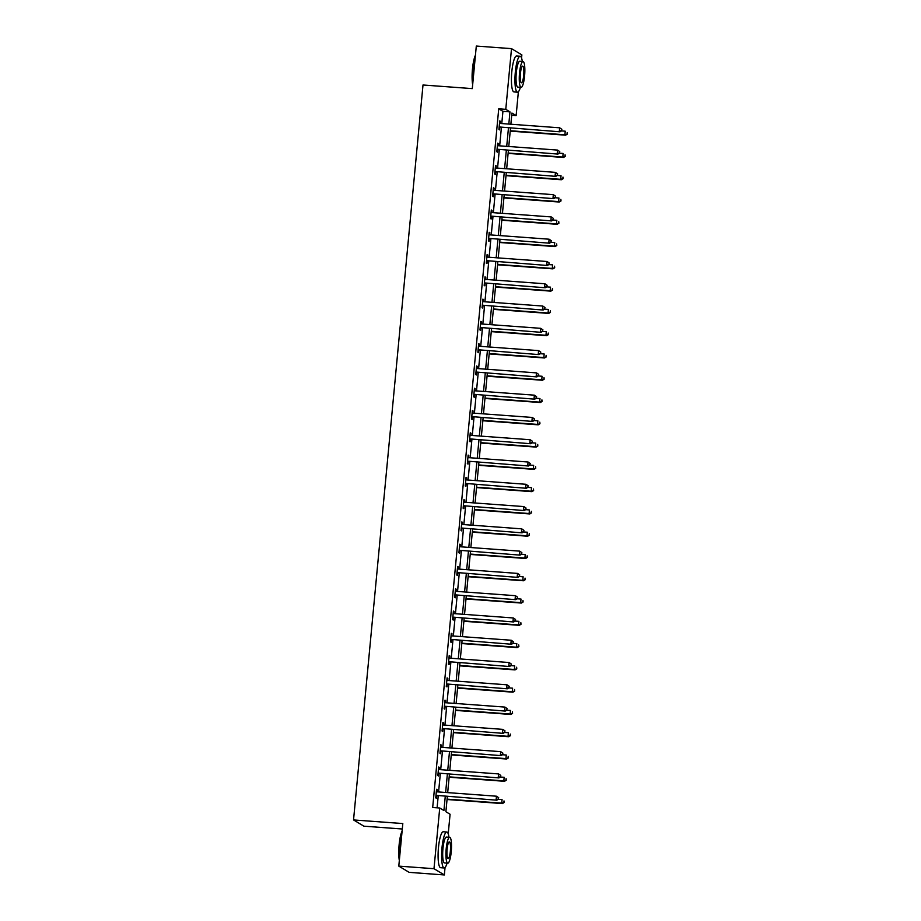 <?xml version="1.0" encoding="UTF-8"?>
<svg xmlns="http://www.w3.org/2000/svg" width="921" height="921" viewBox="0 0 921 921"><rect width="100%" height="100%" fill="white"/><g stroke="black" fill="none" stroke-linecap="round" stroke-linejoin="round"><path stroke-width="1.38" d="M402.304 829.004L363.887 826.183L353.537 819.943L423.004 84.997L472.289 88.612L476.307 46.05L511.512 48.64L521.862 54.88L521.562 58.046M518.373 91.755L516.128 115.574L511.926 113.053L510.867 124.231M511.719 115.252L516.128 115.574M447.318 796.561L445.891 811.723L450.081 814.256L448.228 833.839M445.039 867.547L444.348 874.95L433.987 868.699L439.731 808.005L443.922 810.538L445.257 796.412M433.987 868.699L398.793 866.12L409.143 872.36L444.348 874.95M501.772 123.564L502.935 111.349L498.733 108.816L432.686 807.487L439.731 808.005M437.095 807.809L438.223 795.894M438.592 791.956L440.33 773.617M440.699 769.68L442.437 751.329M442.805 747.392L444.544 729.052M444.912 725.115L446.65 706.775M447.019 702.838L448.757 684.499M449.126 680.561L450.864 662.211M451.232 658.273L452.959 639.934M453.339 635.997L455.066 617.657M455.446 613.72L457.173 595.38M457.553 591.432L459.28 573.092M459.66 569.155L461.386 550.816M461.766 546.878L463.493 528.539M463.862 524.602L465.6 506.251M465.968 502.313L467.707 483.974M468.075 480.037L469.814 461.697M470.182 457.76L471.92 439.421M472.289 435.483L474.027 417.132M474.396 413.195L476.134 394.856M476.502 390.918L478.241 372.579M478.609 368.642L480.348 350.302M480.716 346.354L482.454 328.014M482.823 324.077L484.561 305.737M484.93 301.8L486.656 283.461M487.036 279.524L488.763 261.184M489.143 257.235L490.87 238.896M491.25 234.959L492.977 216.619M493.357 212.682L495.084 194.343M495.463 190.405L497.19 172.054M497.559 168.117L499.297 149.778M499.666 145.84L501.404 127.501M499.516 123.207L499.712 123.31A1.439 1.405 -58.9 0 0 500.23 123.449L500.437 121.319L499.735 120.893L498.929 129.458L499.631 129.884L499.85 127.57M497.409 145.483L497.605 145.587A1.439 1.405 -58.9 0 0 498.123 145.725L498.33 143.595L497.628 143.169L496.822 151.746L497.524 152.161L497.743 149.858M495.302 167.76L495.51 167.864A1.439 1.405 -58.9 0 0 496.016 168.002L496.223 165.872L495.521 165.458L494.715 174.023L495.417 174.449L495.636 172.135M493.921 190.29L494.117 188.16L493.414 187.734L492.608 196.3L493.311 196.726L493.529 194.412M491.089 212.325L491.296 212.429A1.439 1.405 -58.9 0 0 491.802 212.567L492.01 210.437L491.307 210.011L490.502 218.588L491.204 219.002L491.423 216.688M488.982 234.602L489.189 234.705A1.439 1.405 -58.9 0 0 489.707 234.843L489.903 232.714L489.201 232.288L488.395 240.865L489.097 241.279L489.316 238.976M486.887 256.89L487.082 256.982A1.439 1.405 -58.9 0 0 487.6 257.132L487.796 254.99L487.105 254.576L486.288 263.141L486.99 263.567L487.209 261.253M484.78 279.167L484.976 279.259A1.439 1.405 -58.9 0 0 485.494 279.408L485.689 277.279L484.999 276.853L484.181 285.418L484.883 285.844L485.102 283.53M482.673 301.443L482.869 301.547A1.439 1.405 -58.9 0 0 483.387 301.685L483.583 299.555L482.892 299.129L482.074 307.706L482.777 308.121L482.995 305.807M480.566 323.72L480.762 323.824A1.439 1.405 -58.9 0 0 481.28 323.962L481.476 321.832L480.785 321.417L479.968 329.983L480.67 330.409L480.889 328.095M478.46 346.008L478.655 346.1A1.439 1.405 -58.9 0 0 479.173 346.25L479.381 344.12L478.678 343.694L477.861 352.259L478.563 352.685L478.782 350.371M476.353 368.285L476.548 368.388A1.439 1.405 -58.9 0 0 477.066 368.527L477.274 366.397L476.571 365.971L475.754 374.536L476.456 374.962L476.675 372.648M474.246 390.562L474.442 390.665A1.439 1.405 -58.9 0 0 474.96 390.803L475.167 388.674L474.465 388.248L473.659 396.824L474.35 397.239L474.568 394.936M472.139 412.838L472.335 412.942A1.439 1.405 -58.9 0 0 472.853 413.08L473.06 410.95L472.358 410.536L471.552 419.101L472.243 419.527L472.461 417.213M470.032 435.126L470.228 435.219A1.439 1.405 -58.9 0 0 470.746 435.368L470.953 433.238L470.251 432.812L469.445 441.378L470.136 441.804L470.355 439.49M467.926 457.403L468.121 457.507A1.439 1.405 -58.9 0 0 468.639 457.645L468.847 455.515L468.144 455.089L467.338 463.666L468.029 464.08L468.248 461.766M465.819 479.68L466.014 479.783A1.439 1.405 -58.9 0 0 466.533 479.922L466.74 477.792L466.038 477.366L465.232 485.943L465.934 486.357L466.153 484.055M463.712 501.968L463.908 502.06A1.439 1.405 -58.9 0 0 464.426 502.21L464.633 500.068L463.931 499.654L463.125 508.219L463.827 508.645L464.046 506.331M461.605 524.245L461.812 524.337A1.439 1.405 -58.9 0 0 462.319 524.486L462.526 522.357L461.824 521.931L461.018 530.496L461.72 530.922L461.939 528.608M459.498 546.521L459.706 546.625A1.439 1.405 -58.9 0 0 460.212 546.763L460.419 544.633L459.717 544.207L458.911 552.784L459.614 553.199L459.832 550.885M458.117 569.04L458.313 566.91L457.61 566.496L456.804 575.061L457.507 575.487L457.725 573.173M455.285 591.086L455.492 591.178A1.439 1.405 -58.9 0 0 456.01 591.328L456.206 589.198L455.504 588.772L454.698 597.338L455.4 597.764L455.619 595.45M453.19 613.363L453.385 613.467A1.439 1.405 -58.9 0 0 453.903 613.605L454.099 611.475L453.408 611.049L452.591 619.614L453.293 620.04L453.512 617.726M451.083 635.64L451.278 635.743A1.439 1.405 -58.9 0 0 451.797 635.881L451.992 633.752L451.302 633.326L450.484 641.902L451.186 642.317L451.405 640.014M448.976 657.916L449.172 658.02A1.439 1.405 -58.9 0 0 449.69 658.158L449.885 656.028L449.195 655.614L448.377 664.179L449.08 664.605L449.298 662.291M446.869 680.205L447.065 680.297A1.439 1.405 -58.9 0 0 447.583 680.446L447.779 678.317L447.088 677.891L446.271 686.456L446.973 686.882L447.192 684.568M444.762 702.481L444.958 702.585A1.439 1.405 -58.9 0 0 445.476 702.723L445.683 700.593L444.981 700.167L444.164 708.744L444.866 709.158L445.085 706.844M442.656 724.758L442.851 724.862A1.439 1.405 -58.9 0 0 443.369 725L443.577 722.87L442.874 722.444L442.057 731.021L442.759 731.435L442.978 729.133M440.549 747.046L440.745 747.138A1.439 1.405 -58.9 0 0 441.263 747.288L441.47 745.147L440.768 744.732L439.962 753.297L440.652 753.723L440.871 751.409M438.442 769.323L438.638 769.415A1.439 1.405 -58.9 0 0 439.156 769.565L439.363 767.435L438.661 767.009L437.855 775.574L438.546 776L438.764 773.686M436.335 791.6L436.531 791.703A1.439 1.405 -58.9 0 0 437.049 791.841L437.256 789.711L436.554 789.285L435.748 797.862L436.439 798.277L436.658 795.963M398.793 866.12L402.811 823.558L353.537 819.943M498.733 108.816L505.779 109.334L511.512 48.64M508.818 124.082L509.969 111.867L505.779 109.334M445.637 792.474L447.364 774.135M447.744 770.198L449.471 751.847M449.851 747.91L451.578 729.57M451.958 725.633L453.685 707.293M454.053 703.356L455.791 685.017M456.16 681.068L457.898 662.729M458.267 658.791L460.005 640.452M460.373 636.515L462.112 618.175M462.48 614.238L464.219 595.887M464.587 591.95L466.325 573.61M466.694 569.673L468.432 551.334M468.801 547.396L470.539 529.057M470.907 525.12L472.646 506.769M473.014 502.831L474.752 484.492M475.121 480.555L476.848 462.215M477.228 458.278L478.955 439.939M479.334 435.99L481.061 417.65M481.441 413.713L483.168 395.374M483.548 391.437L485.275 373.097M485.655 369.16L487.382 350.809M487.75 346.872L489.488 328.532M489.857 324.595L491.595 306.256M491.964 302.318L493.702 283.979M494.07 280.042L495.809 261.691M496.177 257.753L497.916 239.414M498.284 235.477L500.022 217.137M500.391 213.2L502.129 194.861M502.498 190.912L504.236 172.572M504.604 168.635L506.343 150.296M506.711 146.358L508.45 128.019M510.499 128.169L508.772 146.508M508.392 150.445L506.665 168.785M506.285 172.722L504.558 191.073M504.178 195.01L502.452 213.35M502.072 217.287L500.345 235.626M499.965 239.564L498.238 257.903M497.858 261.852L496.131 280.191M495.763 284.129L494.024 302.468M493.656 306.405L491.918 324.745M491.549 328.682L489.811 347.021M489.442 350.97L487.704 369.309M487.336 373.247L485.597 391.586M485.229 395.523L483.49 413.863M483.122 417.8L481.384 436.151M481.015 440.088L479.277 458.428M478.908 462.365L477.17 480.704M476.802 484.642L475.075 502.981M474.695 506.93L472.968 525.269M472.588 529.207L470.861 547.546M470.481 551.483L468.754 569.823M468.375 573.76L466.648 592.099M466.268 596.048L464.541 614.388M464.161 618.325L462.434 636.664M462.066 640.602L460.327 658.941M459.959 662.878L458.221 681.229M457.852 685.166L456.114 703.506M455.745 707.443L454.007 725.783M453.639 729.72L451.9 748.059M451.532 752.008L449.793 770.347M449.425 774.285L447.687 792.624M502.935 111.349L509.969 111.867M499.7 121.261L500.437 121.319M497.593 143.538L498.33 143.595M495.486 165.826L496.223 165.872M493.38 188.103L494.117 188.16M491.273 210.379L492.01 210.437M489.166 232.656L489.903 232.714M487.059 254.944L487.796 254.99M484.964 277.221L485.689 277.279M482.857 299.498L483.583 299.555M480.75 321.786L481.476 321.832M478.644 344.063L479.381 344.12M476.537 366.339L477.274 366.397M474.43 388.616L475.167 388.674M472.323 410.904L473.06 410.95M470.217 433.181L470.953 433.238M468.11 455.458L468.847 455.515M466.003 477.734L466.74 477.792M463.896 500.022L464.633 500.068M461.789 522.299L462.526 522.357M459.683 544.576L460.419 544.633M457.576 566.864L458.313 566.91M455.469 589.141L456.206 589.198M453.362 611.417L454.099 611.475M451.267 633.694L451.992 633.752M449.16 655.982L449.885 656.028M447.053 678.259L447.779 678.317M444.947 700.536L445.683 700.593M442.84 722.812L443.577 722.87M440.733 745.101L441.47 745.147M438.626 767.377L439.363 767.435M436.519 789.654L437.256 789.711M499.896 127.017L560.014 131.807L499.896 127.017A1.439 1.405 -58.9 0 0 499.355 127.086L499.147 127.156M561.453 130.575L559.312 131.381L559.646 127.812L561.868 129.308L561.453 130.575L561.868 129.308M500.23 123.449L559.646 127.812L561.591 129.147M500.598 127.443A1.439 1.405 -58.9 0 0 500.057 127.501L499.078 127.823M560.014 131.807L561.729 130.736M510.222 131.116L565.609 135.18L564.907 134.754L565.241 131.185L561.453 130.909M510.257 130.747L564.907 134.754L567.324 134.121L567.186 132.52L567.048 133.948M567.324 134.121L565.609 135.18M472.657 84.686A17.591 3.569 -85.8 0 1 472.461 68.994A17.591 3.569 -85.8 0 1 475.443 55.225M475.374 55.974A18.029 3.661 94.2 0 0 472.795 68.971A18.029 3.661 94.2 0 0 472.772 83.512M522.299 61.454A18.029 3.661 94.2 0 0 520.135 56.227A18.029 3.661 94.2 0 0 515.323 72.091A18.029 3.661 94.2 0 0 517.498 92.181A18.029 3.661 94.2 0 0 520.4 87.334M520.135 56.227L516.623 55.974A18.029 3.661 94.2 0 0 511.8 71.838A18.029 3.661 94.2 0 0 513.976 91.916L517.498 92.181M521.102 87.38L517.867 87.15A12.975 2.636 -85.8 0 1 516.301 72.69A12.975 2.636 -85.8 0 1 519.766 61.258L523.013 61.5A12.975 2.636 94.2 0 0 519.536 72.92A12.975 2.636 94.2 0 0 521.102 87.38A12.975 2.636 94.2 0 0 524.579 75.959A12.975 2.636 94.2 0 0 523.013 61.5M520.434 73.461A8.358 1.704 94.2 0 0 521.447 82.786A8.358 1.704 94.2 0 0 523.681 75.418A8.358 1.704 94.2 0 0 522.668 66.105A8.358 1.704 94.2 0 0 520.434 73.461M399.323 860.479A17.591 3.569 -85.8 0 1 399.127 844.787A17.591 3.569 -85.8 0 1 402.109 831.018M402.04 831.767A18.029 3.661 94.2 0 0 399.461 844.764A18.029 3.661 94.2 0 0 399.438 859.305M448.964 837.247A18.029 3.661 94.2 0 0 446.8 832.02A18.029 3.661 94.2 0 0 441.988 847.884A18.029 3.661 94.2 0 0 444.164 867.973A18.029 3.661 94.2 0 0 447.065 863.127M446.8 832.02L443.289 831.767A18.029 3.661 94.2 0 0 438.465 847.631A18.029 3.661 94.2 0 0 440.641 867.72L444.164 867.973M447.767 863.184L444.532 862.942A12.975 2.636 -85.8 0 1 442.966 848.483A12.975 2.636 -85.8 0 1 446.432 837.062L449.678 837.293A12.975 2.636 94.2 0 0 446.201 848.713A12.975 2.636 94.2 0 0 447.767 863.184A12.975 2.636 94.2 0 0 451.244 851.752A12.975 2.636 94.2 0 0 449.678 837.293M447.099 849.254A8.358 1.704 94.2 0 0 448.113 858.579A8.358 1.704 94.2 0 0 450.346 851.211A8.358 1.704 94.2 0 0 449.333 841.898A8.358 1.704 94.2 0 0 447.099 849.254M497.789 149.294L557.907 154.083L497.789 149.294A1.439 1.405 -58.9 0 0 497.248 149.363L497.041 149.432M559.346 152.851L557.205 153.657L557.539 150.088L559.761 151.597L559.346 152.851L559.761 151.597M498.123 145.725L557.539 150.088L559.484 151.424M498.491 149.72A1.439 1.405 -58.9 0 0 497.95 149.789L496.972 150.1M557.907 154.083L559.623 153.024M495.682 171.582L555.8 176.36L495.682 171.582A1.439 1.405 -58.9 0 0 495.153 171.64L494.934 171.709M557.24 175.128L555.098 175.946L555.432 172.365L557.654 173.873L557.24 175.128L557.654 173.873M496.016 168.002L555.432 172.365L557.378 173.701M496.384 171.997A1.439 1.405 -58.9 0 0 495.843 172.066L494.865 172.377M555.8 176.36L557.516 175.301M508.116 153.393L563.502 157.456L562.8 157.042L563.134 153.462L559.358 153.185M508.15 153.024L562.8 157.042L565.218 156.397L565.08 154.797L564.941 156.225M565.218 156.397L563.502 157.456M506.009 175.669L561.396 179.745L560.693 179.319L561.039 175.75L557.251 175.474M506.043 175.301L560.693 179.319L563.122 178.674L562.973 177.074L562.835 178.501M563.122 178.674L561.396 179.745M493.575 193.859L553.694 198.648L493.575 193.859A1.439 1.405 -58.9 0 0 493.046 193.917L492.827 193.986M555.133 197.405L552.991 198.222L553.325 194.653L555.547 196.15L555.133 197.405L555.547 196.15M493.196 190.048L493.403 190.14A1.439 1.405 -58.9 0 0 493.909 190.29L553.325 194.653L555.271 195.977M494.278 194.285A1.439 1.405 -58.9 0 0 493.737 194.343L492.758 194.653M553.694 198.648L555.409 197.578M491.469 216.136L551.587 220.925L491.469 216.136A1.439 1.405 -58.9 0 0 490.939 216.205L490.72 216.274M553.026 219.693L550.885 220.499L551.23 216.93L553.44 218.427L553.026 219.693L553.44 218.427M491.802 212.567L551.23 216.93L553.164 218.265M492.171 216.562A1.439 1.405 -58.9 0 0 491.63 216.619L490.663 216.942M551.587 220.925L553.314 219.854M489.362 238.412L549.48 243.202L489.362 238.412A1.439 1.405 -58.9 0 0 488.832 238.481L488.614 238.551M550.919 241.97L548.778 242.776L549.123 239.207L551.334 240.715L550.919 241.97L551.334 240.715M489.707 234.843L549.123 239.207L551.057 240.542M490.064 238.838A1.439 1.405 -58.9 0 0 489.523 238.907L488.556 239.218M549.48 243.202L551.207 242.142M503.902 197.957L559.289 202.021L558.587 201.595L558.932 198.027L555.144 197.75M503.937 197.589L558.587 201.595L561.016 200.951L560.866 199.362L560.728 200.79M561.016 200.951L559.289 202.021M501.795 220.234L557.182 224.298L556.48 223.872L556.825 220.303L553.037 220.027M501.83 219.866L556.48 223.872L558.909 223.239L558.759 221.639L558.621 223.066M558.909 223.239L557.182 224.298M499.689 242.511L555.075 246.575L554.373 246.16L554.718 242.591L550.931 242.304M499.723 242.142L554.373 246.16L556.802 245.516L556.652 243.915L556.514 245.343M556.802 245.516L555.075 246.575M487.255 260.701L547.373 265.478L487.255 260.701A1.439 1.405 -58.9 0 0 486.725 260.758L486.507 260.827M548.812 264.246L546.671 265.064L547.016 261.495L549.227 262.992L548.812 264.246L549.227 262.992M487.6 257.132L547.016 261.495L548.951 262.819M487.957 261.115A1.439 1.405 -58.9 0 0 487.428 261.184L486.449 261.495M547.373 265.478L549.1 264.419M497.582 264.788L552.968 268.863L552.266 268.437L552.612 264.868L548.824 264.592M497.616 264.419L552.266 268.437L554.695 267.792L554.546 266.204L554.407 267.631M554.695 267.792L552.968 268.863M485.148 282.977L545.267 287.766L485.148 282.977A1.439 1.405 -58.9 0 0 484.619 283.046L484.4 283.115M546.706 286.535L544.564 287.34L544.91 283.772L547.12 285.268L546.706 286.535L547.12 285.268M485.494 279.408L544.91 283.772L546.844 285.107M485.851 283.403A1.439 1.405 -58.9 0 0 485.321 283.461L484.342 283.783M545.267 287.766L546.993 286.696M495.475 287.076L550.862 291.14L550.159 290.714L550.505 287.145L546.717 286.868M495.51 286.707L550.159 290.714L552.588 290.08L552.439 288.48L552.312 289.908M552.588 290.08L550.862 291.14M483.041 305.254L543.16 310.043L483.041 305.254A1.439 1.405 -58.9 0 0 482.512 305.323L482.293 305.392M544.599 308.811L542.457 309.617L542.803 306.048L545.025 307.545L544.599 308.811L545.025 307.545M483.387 301.685L542.803 306.048L544.737 307.384M483.744 305.68A1.439 1.405 -58.9 0 0 483.214 305.737L482.236 306.06M543.16 310.043L544.887 308.984M493.368 309.352L548.755 313.416L548.064 312.99L548.398 309.421L544.61 309.145M493.403 308.984L548.064 312.99L550.482 312.357L550.332 310.757L550.205 312.184M550.482 312.357L548.755 313.416M480.935 327.531L541.053 332.32L480.935 327.531A1.439 1.405 -58.9 0 0 480.405 327.6L480.186 327.669M542.504 331.088L540.362 331.894L540.696 328.325L542.918 329.833L542.504 331.088L542.918 329.833M481.28 323.962L540.696 328.325L542.63 329.66M481.637 327.957A1.439 1.405 -58.9 0 0 481.107 328.026L480.129 328.337M541.053 332.32L542.78 331.261M491.261 331.629L546.648 335.693L545.957 335.279L546.291 331.71L542.504 331.422M491.307 331.261L545.957 335.279L548.375 334.634L548.225 333.034L548.099 334.461M548.375 334.634L546.648 335.693M478.839 349.819L538.946 354.597L478.839 349.819A1.439 1.405 -58.9 0 0 478.298 349.876L478.08 349.945M540.397 353.365L538.255 354.182L538.589 350.613L540.811 352.11L540.397 353.365L540.811 352.11M479.173 346.25L538.589 350.613L540.523 351.937M479.53 350.233A1.439 1.405 -58.9 0 0 479.001 350.302L478.022 350.613M538.946 354.597L540.673 353.537M489.166 353.906L544.541 357.981L543.851 357.555L544.184 353.986L540.397 353.71M489.201 353.537L543.851 357.555L546.268 356.911L546.118 355.322L545.992 356.749M546.268 356.911L544.541 357.981M476.733 372.096L536.839 376.885L476.733 372.096A1.439 1.405 -58.9 0 0 476.192 372.165L475.973 372.234M538.29 375.653L536.149 376.459L536.483 372.89L538.704 374.387L538.29 375.653L538.704 374.387M477.066 368.527L536.483 372.89L538.417 374.225M477.423 372.521A1.439 1.405 -58.9 0 0 476.894 372.579L475.915 372.901M536.839 376.885L538.566 375.814M487.059 376.194L542.446 380.258L541.744 379.832L542.078 376.263L538.29 375.987M487.094 375.826L541.744 379.832L544.161 379.199L544.012 377.598L543.885 379.026M544.161 379.199L542.446 380.258M474.626 394.372L534.733 399.161L474.626 394.372A1.439 1.405 -58.9 0 0 474.085 394.441L473.878 394.51M536.183 397.93L534.042 398.735L534.376 395.167L536.598 396.675L536.183 397.93L536.598 396.675M474.96 390.803L534.376 395.167L536.31 396.502M475.317 394.798A1.439 1.405 -58.9 0 0 474.787 394.867L473.808 395.178M534.733 399.161L536.459 398.102M484.953 398.471L540.339 402.535L539.637 402.12L539.971 398.54L536.183 398.263M484.987 398.102L539.637 402.12L542.055 401.475L541.916 399.875L541.778 401.303M542.055 401.475L540.339 402.535M472.519 416.66L532.637 421.438L472.519 416.66A1.439 1.405 -58.9 0 0 471.978 416.718L471.771 416.787M534.076 420.206L531.935 421.024L532.269 417.443L534.491 418.951L534.076 420.206L534.491 418.951M472.853 413.08L532.269 417.443L534.215 418.779M473.21 417.075A1.439 1.405 -58.9 0 0 472.68 417.144L471.702 417.455M532.637 421.438L534.353 420.379M482.846 420.747L538.232 424.823L537.53 424.397L537.864 420.828L534.076 420.552M482.88 420.379L537.53 424.397L539.948 423.752L539.81 422.152L539.671 423.579M539.948 423.752L538.232 424.823M470.412 438.937L530.531 443.715L470.412 438.937A1.439 1.405 -58.9 0 0 469.871 438.995L469.664 439.064M531.97 442.483L529.828 443.3L530.162 439.731L532.384 441.228L531.97 442.483L532.384 441.228M470.746 435.368L530.162 439.731L532.108 441.055M471.115 439.363A1.439 1.405 -58.9 0 0 470.573 439.421L469.595 439.731M530.531 443.715L532.246 442.656M480.739 443.036L536.126 447.099L535.423 446.673L535.757 443.105L531.97 442.828M480.774 442.667L535.423 446.673L537.841 446.029L537.703 444.44L537.565 445.868M537.841 446.029L536.126 447.099M468.305 461.214L528.424 466.003L468.305 461.214A1.439 1.405 -58.9 0 0 467.764 461.283L467.557 461.352M529.863 464.771L527.721 465.577L528.055 462.008L530.277 463.505L529.863 464.771L530.277 463.505M468.639 457.645L528.055 462.008L530.001 463.344M469.008 461.64A1.439 1.405 -58.9 0 0 468.467 461.697L467.488 462.02M528.424 466.003L530.139 464.932M478.632 465.312L534.019 469.376L533.317 468.95L533.65 465.381L529.863 465.105M478.667 464.944L533.317 468.95L535.734 468.317L535.596 466.717L535.458 468.144M535.734 468.317L534.019 469.376M466.199 483.49L526.317 488.28L466.199 483.49A1.439 1.405 -58.9 0 0 465.658 483.56L465.45 483.629M527.756 487.048L525.615 487.854L525.949 484.285L528.17 485.793L527.756 487.048L528.17 485.793M466.533 479.922L525.949 484.285L527.894 485.62M466.901 483.916A1.439 1.405 -58.9 0 0 466.36 483.986L465.381 484.296M526.317 488.28L528.032 487.221M476.525 487.589L531.912 491.653L531.21 491.238L531.544 487.67L527.756 487.382M476.56 487.221L531.21 491.238L533.627 490.594L533.489 488.993L533.351 490.421M533.627 490.594L531.912 491.653M464.092 505.779L524.21 510.556L464.092 505.779A1.439 1.405 -58.9 0 0 463.551 505.836L463.344 505.905M525.649 509.325L523.508 510.142L523.842 506.573L526.064 508.07L525.649 509.325L526.064 508.07M464.426 502.21L523.842 506.573L525.787 507.897M464.794 506.193A1.439 1.405 -58.9 0 0 464.253 506.262L463.275 506.573M524.21 510.556L525.926 509.497M474.419 509.866L529.805 513.941L529.103 513.515L529.437 509.946L525.661 509.67M474.453 509.497L529.103 513.515L531.521 512.87L531.382 511.282L531.244 512.709M531.521 512.87L529.805 513.941M461.985 528.055L522.103 532.845L461.985 528.055A1.439 1.405 -58.9 0 0 461.456 528.124L461.237 528.194M523.542 531.613L521.401 532.419L521.735 528.85L523.957 530.346L523.542 531.613L523.957 530.346M462.319 524.486L521.735 528.85L523.681 530.185M462.687 528.481A1.439 1.405 -58.9 0 0 462.146 528.539L461.168 528.861M522.103 532.845L523.819 531.774M472.312 532.154L527.698 536.218L526.996 535.792L527.342 532.223L523.554 531.947M472.346 531.785L526.996 535.792L529.425 535.159L529.276 533.558L529.138 534.986M529.425 535.159L527.698 536.218M459.878 550.332L519.997 555.121L459.878 550.332A1.439 1.405 -58.9 0 0 459.349 550.401L459.13 550.47M521.436 553.889L519.294 554.695L519.628 551.126L521.85 552.623L521.436 553.889L521.85 552.623M460.212 546.763L519.628 551.126L521.574 552.462M460.581 550.758A1.439 1.405 -58.9 0 0 460.04 550.816L459.061 551.138M519.997 555.121L521.712 554.051M470.205 554.43L525.592 558.494L524.889 558.068L525.235 554.5L521.447 554.223M470.24 554.062L524.889 558.068L527.319 557.435L527.169 555.835L527.031 557.263M527.319 557.435L525.592 558.494M457.772 572.609L517.89 577.398L457.772 572.609A1.439 1.405 -58.9 0 0 457.242 572.678L457.023 572.747M519.329 576.166L517.188 576.972L517.533 573.403L519.743 574.911L519.329 576.166L519.743 574.911M457.392 568.798L457.599 568.902A1.439 1.405 -58.9 0 0 458.105 569.04L517.533 573.403L519.467 574.739M458.474 573.035A1.439 1.405 -58.9 0 0 457.933 573.104L456.966 573.415M517.89 577.398L519.617 576.339M468.098 576.707L523.485 580.771L522.783 580.357L523.128 576.788L519.34 576.5M468.133 576.339L522.783 580.357L525.212 579.712L525.062 578.112L524.924 579.539M525.212 579.712L523.485 580.771M455.665 594.897L515.783 599.675L455.665 594.897A1.439 1.405 -58.9 0 0 455.135 594.954L454.916 595.024M517.222 598.443L515.081 599.26L515.426 595.691L517.637 597.188L517.222 598.443L517.637 597.188M456.01 591.328L515.426 595.691L517.36 597.015M456.367 595.311A1.439 1.405 -58.9 0 0 455.826 595.38L454.859 595.691M515.783 599.675L517.51 598.615M465.991 598.984L521.378 603.059L520.676 602.633L521.021 599.064L517.234 598.788M466.026 598.615L520.676 602.633L523.105 601.989L522.955 600.4L522.817 601.827M523.105 601.989L521.378 603.059M453.558 617.174L513.676 621.963L453.558 617.174A1.439 1.405 -58.9 0 0 453.028 617.243L452.81 617.312M515.115 620.731L512.974 621.537L513.319 617.968L515.53 619.465L515.115 620.731L515.53 619.465M453.903 613.605L513.319 617.968L515.253 619.303M454.26 617.6A1.439 1.405 -58.9 0 0 453.731 617.657L452.752 617.979M513.676 621.963L515.403 620.892M463.885 621.272L519.271 625.336L518.569 624.91L518.914 621.341L515.127 621.065M463.919 620.904L518.569 624.91L520.998 624.277L520.849 622.677L520.71 624.104M520.998 624.277L519.271 625.336M451.451 639.45L511.569 644.24L451.451 639.45A1.439 1.405 -58.9 0 0 450.922 639.519L450.703 639.588M513.009 643.008L510.867 643.814L511.213 640.245L513.423 641.753L513.009 643.008L513.423 641.753M451.797 635.881L511.213 640.245L513.147 641.58M452.153 639.876A1.439 1.405 -58.9 0 0 451.624 639.945L450.645 640.256M511.569 644.24L513.296 643.18M461.778 643.549L517.165 647.613L516.474 647.198L516.808 643.618L513.02 643.342M461.812 643.18L516.474 647.198L518.891 646.554L518.742 644.953L518.615 646.381M518.891 646.554L517.165 647.613M449.344 661.739L509.463 666.516L449.344 661.739A1.439 1.405 -58.9 0 0 448.815 661.796L448.596 661.865M510.902 665.284L508.76 666.102L509.106 662.521L511.328 664.029L510.902 665.284L511.328 664.029M449.69 658.158L509.106 662.521L511.04 663.857M450.047 662.153A1.439 1.405 -58.9 0 0 449.517 662.222L448.539 662.533M509.463 666.516L511.19 665.457M459.671 665.825L515.058 669.901L514.367 669.475L514.701 665.906L510.913 665.63M459.706 665.457L514.367 669.475L516.785 668.83L516.635 667.23L516.508 668.658M516.785 668.83L515.058 669.901M447.238 684.015L507.356 688.793L447.238 684.015A1.439 1.405 -58.9 0 0 446.708 684.073L446.489 684.142M508.806 687.561L506.665 688.378L506.999 684.81L509.221 686.306L508.806 687.561L509.221 686.306M447.583 680.446L506.999 684.81L508.933 686.133M447.94 684.441A1.439 1.405 -58.9 0 0 447.41 684.499L446.432 684.81M507.356 688.793L509.083 687.734M457.576 688.114L512.951 692.178L512.26 691.752L512.594 688.183L508.806 687.906M457.61 687.745L512.26 691.752L514.678 691.107L514.528 689.518L514.402 690.946M514.678 691.107L512.951 692.178M445.142 706.292L505.249 711.081L445.142 706.292A1.439 1.405 -58.9 0 0 444.601 706.361L444.383 706.43M506.7 709.849L504.558 710.655L504.892 707.086L507.114 708.583L506.7 709.849L507.114 708.583M445.476 702.723L504.892 707.086L506.826 708.422M445.833 706.718A1.439 1.405 -58.9 0 0 445.304 706.775L444.325 707.098M505.249 711.081L506.976 710.01M455.469 710.39L510.844 714.454L510.153 714.028L510.487 710.459L506.7 710.183M455.504 710.022L510.153 714.028L512.571 713.395L512.421 711.795L512.295 713.222M512.571 713.395L510.844 714.454M443.036 728.569L503.142 733.358L443.036 728.569A1.439 1.405 -58.9 0 0 442.494 728.638L442.276 728.707M504.593 732.126L502.452 732.932L502.785 729.363L505.007 730.871L504.593 732.126L505.007 730.871M443.369 725L502.785 729.363L504.72 730.698M443.726 728.995A1.439 1.405 -58.9 0 0 443.197 729.064L442.218 729.374M503.142 733.358L504.869 732.299M453.362 732.667L508.749 736.731L508.047 736.316L508.38 732.748L504.593 732.46M453.397 732.299L508.047 736.316L510.464 735.672L510.315 734.072L510.188 735.499M510.464 735.672L508.749 736.731M440.929 750.857L501.036 755.634L440.929 750.857A1.439 1.405 -58.9 0 0 440.388 750.914L440.18 750.983M502.486 754.403L500.345 755.22L500.679 751.651L502.901 753.148L502.486 754.403L502.901 753.148M441.263 747.288L500.679 751.651L502.613 752.975M441.62 751.271A1.439 1.405 -58.9 0 0 441.09 751.34L440.111 751.651M501.036 755.634L502.762 754.575M451.255 754.944L506.642 759.019L505.94 758.593L506.274 755.024L502.486 754.748M451.29 754.575L505.94 758.593L508.357 757.948L508.219 756.36L508.081 757.787M508.357 757.948L506.642 759.019M438.822 773.133L498.94 777.923L438.822 773.133A1.439 1.405 -58.9 0 0 438.281 773.203L438.074 773.272M500.379 776.691L498.238 777.497L498.572 773.928L500.794 775.424L500.379 776.691L500.794 775.424M439.156 769.565L498.572 773.928L500.517 775.252M439.513 773.559A1.439 1.405 -58.9 0 0 438.983 773.617L438.005 773.939M498.94 777.923L500.656 776.852M449.149 777.232L504.535 781.296L503.833 780.87L504.167 777.301L500.379 777.025M449.183 776.864L503.833 780.87L506.251 780.237L506.113 778.636L505.974 780.064M506.251 780.237L504.535 781.296M436.715 795.41L496.833 800.199L436.715 795.41A1.439 1.405 -58.9 0 0 436.174 795.479L435.967 795.548M498.273 798.968L496.131 799.773L496.465 796.205L498.687 797.701L498.273 798.968L498.687 797.701M437.049 791.841L496.465 796.205L498.411 797.54M437.417 795.836A1.439 1.405 -58.9 0 0 436.876 795.894L435.898 796.216M496.833 800.199L498.549 799.129M447.042 799.509L502.429 803.573L501.726 803.147L502.06 799.578L498.273 799.301M447.076 799.14L501.726 803.147L504.144 802.513L504.006 800.913L503.868 802.341M504.144 802.513L502.429 803.573M499.355 127.086L500.057 127.501M497.248 149.363L497.95 149.789M495.153 171.64L495.843 172.066M493.046 193.917L493.737 194.343M490.939 216.205L491.63 216.619M488.832 238.481L489.523 238.907M486.725 260.758L487.428 261.184M484.619 283.046L485.321 283.461M482.512 305.323L483.214 305.737M480.405 327.6L481.107 328.026M478.298 349.876L479.001 350.302M476.192 372.165L476.894 372.579M474.085 394.441L474.787 394.867M471.978 416.718L472.68 417.144M469.871 438.995L470.573 439.421M467.764 461.283L468.467 461.697M465.658 483.56L466.36 483.986M463.551 505.836L464.253 506.262M461.456 528.124L462.146 528.539M459.349 550.401L460.04 550.816M457.242 572.678L457.933 573.104M455.135 594.954L455.826 595.38M453.028 617.243L453.731 617.657M450.922 639.519L451.624 639.945M448.815 661.796L449.517 662.222M446.708 684.073L447.41 684.499M444.601 706.361L445.304 706.775M442.494 728.638L443.197 729.064M440.388 750.914L441.09 751.34M438.281 773.203L438.983 773.617M436.174 795.479L436.876 795.894"/></g></svg>
